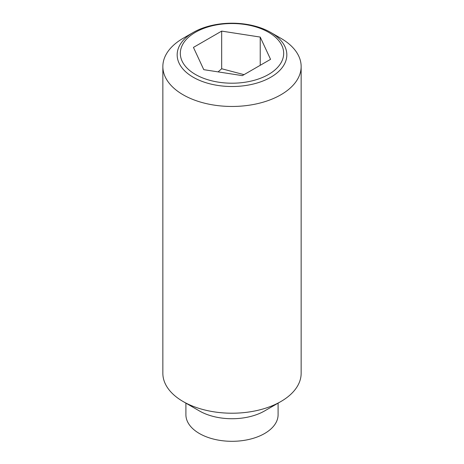 <?xml version="1.0" encoding="UTF-8"?>
<svg xmlns="http://www.w3.org/2000/svg" width="464" height="464" viewBox="0 0 464 464"><rect width="100%" height="100%" fill="white"/><g stroke="black" fill="none" stroke-linecap="round" stroke-linejoin="round"><path stroke-width="0.7" d="M199.404 410.936L183.106 401.522L199.404 410.936A46.098 26.616 180 0 0 264.596 410.936L280.894 401.522A69.148 39.921 180 0 1 183.106 401.522L183.106 401.522A69.148 39.921 180 0 1 162.852 373.294L162.852 66.543A69.148 39.921 180 0 1 183.106 38.315L193.221 32.474A54.839 31.662 180 0 1 270.773 32.474A54.839 31.662 180 0 1 270.779 32.474A54.839 31.662 180 0 1 270.773 77.244A54.839 31.662 180 0 1 193.227 77.244A54.839 31.662 180 0 1 193.221 32.474M278.098 403.141L278.098 414.7A46.098 26.616 180 0 1 249.638 439.286A46.098 26.616 180 0 1 199.404 433.515A46.098 26.616 180 0 1 185.902 414.7L185.902 403.141M280.894 38.315L270.773 32.474L280.894 38.315A69.148 39.921 180 0 1 301.148 66.543A69.148 39.921 180 0 1 258.46 103.426A69.148 39.921 180 0 1 183.106 94.772A69.148 39.921 180 0 1 162.852 66.543M195.46 74.466A51.678 29.835 180 0 1 195.46 32.271A51.678 29.835 180 0 1 268.54 32.271A51.678 29.835 180 0 1 268.54 74.466A51.678 29.835 180 0 1 195.46 74.466M218.092 71.879L221.67 68.747L244.023 74.658M260.229 37.074L270.558 59.334L242.33 75.632L203.771 69.67L193.442 47.403L221.67 31.105L260.229 37.074L260.229 65.302M221.67 31.105L221.67 68.747M301.148 66.543L301.148 373.294A69.148 39.921 180 0 1 280.894 401.522"/></g></svg>

